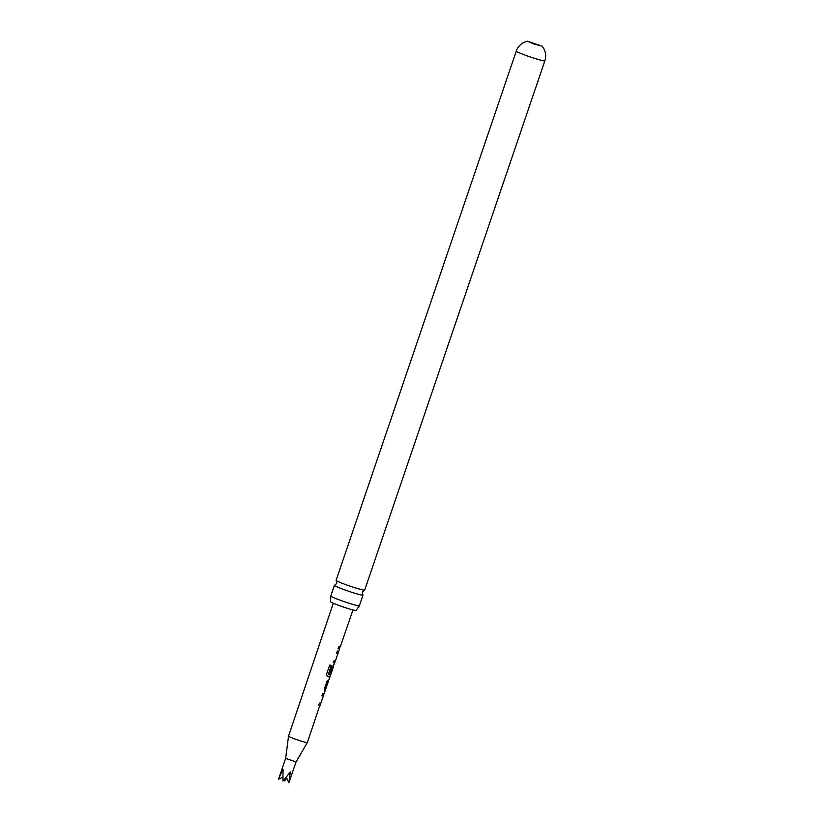 <?xml version="1.0" encoding="UTF-8"?>
<svg xmlns="http://www.w3.org/2000/svg" width="824" height="824" viewBox="0 0 824 824"><rect width="100%" height="100%" fill="white"/><g stroke="black" fill="none" stroke-linecap="round" stroke-linejoin="round"><path stroke-width="1.24" d="M334.585 585.277A15.1 0.989 18.8 0 0 334.565 585.287A15.1 0.989 18.8 0 0 334.4 585.359A15.1 0.989 18.8 0 0 346.41 590.489A15.1 0.989 18.8 0 0 362.817 595.186A15.1 0.989 18.8 0 0 362.993 595.103A15.1 0.989 18.8 0 0 362.91 594.938L362.303 592.065L364.538 590.159A15.1 0.989 -161.2 0 1 348.119 585.473A15.1 0.989 -161.2 0 1 336.192 580.508A15.1 0.989 -161.2 0 1 336.11 580.343L516.267 51.129A15.1 0.989 -161.2 0 0 528.277 56.248A15.1 0.989 -161.2 0 0 544.685 60.945A15.1 0.989 -161.2 0 0 544.86 60.863A15.1 15.1 0 0 0 542.017 46.144L527.432 41.241L533.571 43.857L542.017 46.144M296.063 761.942L285.629 758.389L279.14 777.444L283.065 769.369L282.92 781.09L290.357 771.923L288.905 782.8L296.063 761.942L307.321 742.548A9.919 0.649 -161.2 0 1 300.667 740.92A9.919 0.649 -161.2 0 1 290.316 737.161A9.919 0.649 -161.2 0 1 288.544 736.151A9.919 0.649 -161.2 0 1 288.544 736.141L333.287 603.23M320.577 703.16L307.331 742.537A9.919 0.649 -161.2 0 1 307.321 742.548M320.598 703.325L320.103 705.426L318.733 705.334L319.485 703.15L320.845 703.263L323.379 695.919L322.009 695.796L322.761 693.612L324.131 693.715L323.214 695.528M324.975 691.264L324.131 693.715M323.327 696.053L321.834 695.724M324.481 691.295L324.316 689.101L326.943 681.458L328.797 679.295M327.849 681.417L325.511 688.833M330.352 674.784L329.868 677.05L327.416 676.679L326.562 674.217L329.724 665.04L331.372 665.493L328.446 674.31L330.702 674.65L333.226 667.296L330.589 673.682L329.672 673.517L331.825 667.265L333.401 665.38L332.989 667.141M333.401 665.38L334.75 662.867L333.38 662.743L334.132 660.56L335.502 660.683L338.036 653.329L336.656 653.205L337.407 651.022L338.788 651.135L337.881 652.948M329.013 679.532L329.868 677.06L327.262 676.617M335.244 660.591L334.76 662.856L333.205 662.681M335.502 660.683L336.748 657.078M339.437 648.426L338.262 648.55L339.014 646.366L340.188 646.243M339.478 648.457L338.788 651.135M362.993 595.103L359.367 605.753A15.1 0.989 -161.2 0 1 359.336 605.794A15.1 0.989 -161.2 0 1 359.192 605.836A15.1 0.989 -161.2 0 1 342.784 601.149A15.1 0.989 -161.2 0 1 330.774 596.061A15.1 0.989 -161.2 0 1 330.774 596.02L334.4 585.359M330.774 596.061L330.568 601.716A13.462 0.886 18.8 0 0 341.28 606.279A13.462 0.886 18.8 0 0 356.061 610.388L359.336 605.794M544.86 60.863L364.702 590.077A15.1 0.989 -161.2 0 1 364.538 590.159A15.1 0.989 -161.2 0 1 364.527 590.159M286.793 778.289L284.589 780.894L284.496 779.267M282.776 777.084L278.605 779.185L279.14 777.444M286.258 777.145L288.905 782.8M284.589 780.894L285.011 778.659M339.231 648.364L338.077 648.478M336.48 653.144L338.036 653.329M331.217 665.431L328.446 674.31M332.618 667.265L330.589 673.682M330.393 673.61L329.497 673.455M327.653 681.695L325.326 689.121M319.887 705.365L318.558 705.262M334.565 585.287L336.8 583.382L336.192 580.508M320.855 703.243L323.368 695.94M325.727 689.07L328.261 681.716M330.723 674.568L333.205 667.368M340.394 646.48L352.971 609.935M527.504 41.2A15.1 15.1 0 0 0 516.267 51.129M285.629 758.399L288.544 736.151M339.437 648.591L340.137 646.541M334.544 662.795L335.255 660.735M337.83 653.267L338.53 651.197M329.662 676.988L330.445 674.691M333.02 667.224L333.648 665.401M324.769 691.192L325.48 689.132M328.055 681.644L328.766 679.594M323.163 695.847L323.873 693.787"/></g></svg>
